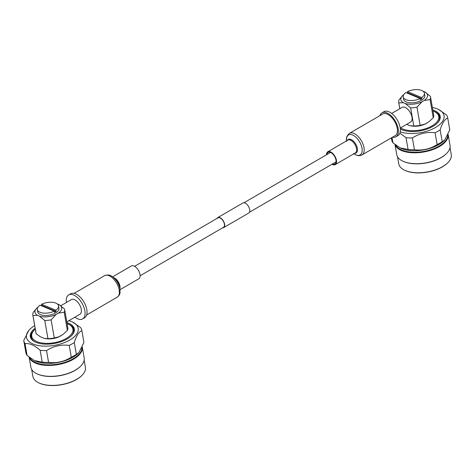 <?xml version="1.0" encoding="UTF-8"?>
<svg xmlns="http://www.w3.org/2000/svg" width="475" height="475" viewBox="0 0 475 475"><rect width="100%" height="100%" fill="white"/><g stroke="black" fill="none" stroke-linecap="round" stroke-linejoin="round"><path stroke-width="0.71" d="M222.609 227.834A5.813 3.07 -120.2 0 0 223.678 227.608A5.813 3.07 -120.2 0 0 224.604 224.194A5.813 3.07 -120.2 0 0 221.76 218.892A5.813 3.07 -120.2 0 0 217.835 217.556A5.813 3.07 -120.2 0 0 217.111 218.375M223.678 227.608L248.763 213.026A5.813 3.07 -120.2 0 0 249.696 209.612A5.813 3.07 -120.2 0 0 246.852 204.309A5.813 3.07 -120.2 0 0 242.927 202.973L217.835 217.556M140.125 275.773L223.505 227.311A5.468 2.892 -120.2 0 0 224.378 224.099A5.468 2.892 -120.2 0 0 221.7 219.106A5.468 2.892 -120.2 0 0 218.007 217.853L134.627 266.315M66.381 302.498A13.864 7.327 59.8 0 1 68.691 294.928L70.668 293.782A13.864 7.327 59.8 0 1 80.032 296.958A13.864 7.327 59.8 0 1 86.812 309.611A13.864 7.327 59.8 0 1 84.597 317.751L82.62 318.897A13.864 7.327 59.8 0 1 74.907 317.157M68.691 294.928A13.864 7.327 59.8 0 1 78.054 298.11A13.864 7.327 59.8 0 1 84.841 310.757A13.864 7.327 59.8 0 1 82.62 318.897M66.809 321.866L79.919 314.242A8.479 4.483 -120.2 0 0 81.272 309.267A8.479 4.483 -120.2 0 0 77.122 301.53A8.479 4.483 -120.2 0 0 71.398 299.582L60.824 305.728M46.877 338.758A12.112 5.89 -9.9 0 0 60.337 336.092A12.112 5.89 -9.9 0 0 61.797 335.113M37.335 309.558A10.765 5.231 -9.9 0 0 43.546 313.108A10.765 5.231 -9.9 0 0 54.251 311.137L40.054 305.193A10.765 5.231 -9.9 0 0 37.335 309.558L37.739 311.873A10.765 5.231 -9.9 0 0 44.442 315.465A10.765 5.231 -9.9 0 0 55.48 313.007A10.765 5.231 -9.9 0 0 58.953 308.174L58.55 305.853A10.765 5.231 -9.9 0 0 52.345 302.302A10.765 5.231 -9.9 0 0 41.64 304.279L41.842 305.437A10.765 5.231 -9.9 0 0 41.301 305.716M54.251 311.137L54.453 312.295A10.765 5.231 -9.9 0 0 55.278 311.849A10.765 5.231 -9.9 0 0 56.032 311.374L55.83 310.217A10.765 5.231 -9.9 0 0 58.55 305.853M41.64 304.279L55.83 310.217M47.945 338.639L44.276 338.39L40.268 336.71L36.118 333.688L32.947 315.537L37.495 315.353L39.449 316.172L44.775 320.488L47.945 338.639A16.15 7.849 -9.9 0 0 54.269 337.963L51.104 319.812L56.181 314.385L58.348 313.126L64.208 312.2L67.373 330.345L63.288 334.246L58.841 336.828L54.269 337.963M64.208 312.2A16.15 7.849 170.1 0 0 64.653 309.498A16.15 7.849 170.1 0 0 64.535 309.011L59.203 304.695L57.249 303.875A13.537 6.579 -9.9 0 0 57.178 303.852M37.947 307.212A13.537 6.579 -9.9 0 0 36.628 308.358L33.274 312.348A16.15 7.849 170.1 0 0 32.828 315.05L35.999 333.201A16.15 7.849 -9.9 0 0 36.118 333.688M36.628 308.358A13.537 6.579 -9.9 0 0 37.495 315.353M39.449 316.172A13.537 6.579 -9.9 0 0 56.181 314.385M58.348 313.126A13.537 6.579 -9.9 0 0 59.203 304.695M41.782 305.093A13.537 6.579 -9.9 0 0 40.82 305.514M45.113 338.55A13.793 6.703 -9.9 0 0 45.202 338.562A13.793 6.703 -9.9 0 0 58.841 336.828M67.373 330.345A16.15 7.849 -9.9 0 0 67.818 327.643L64.653 309.498M51.104 319.812A16.15 7.849 170.1 0 1 44.775 320.488M32.947 315.537A16.15 7.849 170.1 0 1 32.828 315.05M67.112 323.606A20.9 10.159 170.1 0 1 70.549 325.488A20.9 10.159 170.1 0 1 66.156 338.527A20.9 10.159 170.1 0 1 41.016 342.831A20.9 10.159 170.1 0 1 32.698 332.096A20.9 10.159 170.1 0 1 35.292 329.157M32.698 332.096L32.241 332.85A21.535 10.468 -9.9 0 0 35.364 342.083M71.428 335.789A21.535 10.468 -9.9 0 0 71.238 326.04L70.549 325.488M34.503 329.882A21.868 10.628 -9.9 0 0 32.365 340.153M73.589 332.957A21.868 10.628 -9.9 0 0 68.103 324.015M35.126 328.189A22.343 10.86 -9.9 0 0 32.08 339.874A22.343 10.86 -9.9 0 0 67.123 338.996A22.343 10.86 -9.9 0 0 73.767 332.601A22.343 10.86 -9.9 0 0 66.945 322.632M68.857 320.673A26.244 12.76 170.1 0 1 72.592 322.062A26.244 12.76 170.1 0 1 69.706 340.082A26.244 12.76 170.1 0 1 36.195 345.046A26.244 12.76 170.1 0 1 29.616 329.561A26.244 12.76 170.1 0 1 34.687 325.672M74.296 342.528L76.362 354.344A29.474 14.327 -9.9 0 1 74.397 355.573A29.474 14.327 -9.9 0 1 71.28 357.206L69.213 345.39A29.474 14.327 -9.9 0 0 72.337 343.758A29.474 14.327 -9.9 0 0 74.296 342.528C76.344 335.813 78.868 331.859 81.866 330.659A29.474 14.327 170.1 0 0 81.843 330.517A29.474 14.327 170.1 0 0 80.596 327.542L72.592 322.062M83.879 342.19A29.474 14.327 170.1 0 1 83.909 342.332A29.474 14.327 170.1 0 1 83.933 342.481L81.866 330.659M83.933 342.481L78.933 352.527L76.362 354.344M71.28 357.206C64.202 361.677 56.632 363.405 48.575 362.383L46.508 350.568A29.474 14.327 170.1 0 1 40.155 350.312C34.639 345.337 29.593 343.11 25.021 343.621A29.474 14.327 170.1 0 1 23.774 340.652A29.474 14.327 170.1 0 1 23.75 340.51L28.749 330.457L29.616 329.561M69.213 345.39C61.18 344.363 53.61 346.091 46.508 350.568M48.575 362.383A29.474 14.327 170.1 0 1 42.216 362.128L40.155 350.312M42.216 362.128L34.325 360.549L27.081 355.442L25.021 343.621M27.081 355.442A29.474 14.327 170.1 0 1 25.834 352.468A29.474 14.327 170.1 0 1 25.81 352.325M78.933 352.527L78.351 353.127A26.648 12.956 170.1 0 1 72.948 357.224A26.648 12.956 170.1 0 1 34.717 360.739A26.648 12.956 170.1 0 1 34.532 360.644M81.902 347.902A26.648 12.956 170.1 0 1 73.209 358.732A26.648 12.956 170.1 0 1 29.949 357.8M80.78 366.071A26.648 12.956 170.1 0 1 80.637 366.219L80.922 365.922A27.051 13.152 170.1 0 0 84.17 357.93L82.276 347.071A27.051 13.152 170.1 0 1 73.542 359.189A27.051 13.152 170.1 0 1 46.651 365.406A27.051 13.152 170.1 0 1 29.189 357.212M80.922 365.922A27.051 13.152 170.1 0 1 75.442 370.084A27.051 13.152 170.1 0 1 36.634 373.653A27.051 13.152 170.1 0 1 30.869 367.228L29.112 357.152M80.637 366.219A26.648 12.956 170.1 0 1 75.234 370.316A26.648 12.956 170.1 0 1 37.002 373.831A26.648 12.956 170.1 0 1 36.818 373.742M84.164 360.228L85.387 367.27A26.648 12.956 170.1 0 1 82.193 375.137A26.648 12.956 170.1 0 1 76.79 379.24A26.648 12.956 170.1 0 1 38.564 382.755A26.648 12.956 170.1 0 1 32.888 376.432L31.659 369.39M38.748 382.844A26.244 12.76 -9.9 0 0 38.932 382.939A26.244 12.76 -9.9 0 0 76.582 379.478A26.244 12.76 -9.9 0 0 81.902 375.44A26.244 12.76 -9.9 0 0 82.044 375.292M56.032 311.374L41.842 305.437M112.599 276.866L131.355 265.958A7.416 3.919 59.8 0 1 137.245 268.624A7.416 3.919 59.8 0 1 140.066 276.61A7.416 3.919 59.8 0 1 138.813 278.789L120.05 289.691M392.481 137.21A13.864 7.327 -120.2 0 0 395.936 136.8A13.864 7.327 -120.2 0 0 398.151 128.66A13.864 7.327 -120.2 0 0 391.364 116.007A13.864 7.327 -120.2 0 0 382.001 112.83A13.864 7.327 -120.2 0 0 379.941 115.633M395.936 136.8L397.907 135.654A13.864 7.327 -120.2 0 0 400.128 127.514A13.864 7.327 -120.2 0 0 393.342 114.861A13.864 7.327 -120.2 0 0 383.978 111.684L382.001 112.83M391.697 113.424L402.093 107.38A8.479 4.483 59.8 0 1 407.817 109.327A8.479 4.483 59.8 0 1 411.968 117.064A8.479 4.483 59.8 0 1 410.614 122.039L400.217 128.084M412.739 126.118A12.112 5.89 -9.9 0 0 426.194 123.452A12.112 5.89 -9.9 0 0 427.654 122.473M420.108 98.497L405.917 92.554A10.765 5.231 -9.9 0 0 403.198 96.918A10.765 5.231 -9.9 0 0 409.402 100.468A10.765 5.231 -9.9 0 0 420.108 98.497L420.31 99.655A10.765 5.231 -9.9 0 0 421.141 99.21A10.765 5.231 -9.9 0 0 421.895 98.735L421.693 97.577A10.765 5.231 -9.9 0 0 424.412 93.213A10.765 5.231 -9.9 0 0 418.202 89.662A10.765 5.231 -9.9 0 0 407.497 91.633L407.698 92.797A10.765 5.231 -9.9 0 0 407.164 93.076M403.198 96.918L403.602 99.233A10.765 5.231 -9.9 0 0 410.299 102.826A10.765 5.231 -9.9 0 0 421.343 100.367A10.765 5.231 -9.9 0 0 424.816 95.534L424.412 93.213M407.497 91.633L421.693 97.577M410.97 125.905A13.793 6.703 -9.9 0 0 411.065 125.923A13.793 6.703 -9.9 0 0 424.703 124.189L420.132 125.323L416.967 107.172L422.037 101.745L424.205 100.486L430.071 99.56A16.15 7.849 170.1 0 0 430.51 96.858A16.15 7.849 170.1 0 0 430.392 96.366L425.066 92.055L423.106 91.236A13.537 6.579 -9.9 0 0 423.041 91.212M403.809 94.567A13.537 6.579 -9.9 0 0 402.491 95.718L399.137 99.708A16.15 7.849 170.1 0 0 398.691 102.41L399.79 108.716M399.819 108.698L398.81 102.897L403.352 102.713L405.312 103.532L410.637 107.849L413.802 126L410.139 125.744L406.707 124.313M430.071 99.56L433.236 117.705L429.151 121.606L424.703 124.189M424.205 100.486A13.537 6.579 -9.9 0 0 425.066 92.055M407.639 92.453A13.537 6.579 -9.9 0 0 406.683 92.874M402.491 95.718A13.537 6.579 -9.9 0 0 403.352 102.713M405.312 103.532A13.537 6.579 -9.9 0 0 422.037 101.745M413.802 126A16.15 7.849 -9.9 0 0 420.132 125.323M416.967 107.172A16.15 7.849 170.1 0 1 410.637 107.849M398.81 102.897A16.15 7.849 170.1 0 1 398.691 102.41M433.236 117.705A16.15 7.849 -9.9 0 0 433.681 115.003L430.51 96.858M432.974 110.966A20.9 10.159 170.1 0 1 436.406 112.848A20.9 10.159 170.1 0 1 432.018 125.887A20.9 10.159 170.1 0 1 400.633 127.846M437.285 123.15A21.535 10.468 -9.9 0 0 437.095 113.4L436.406 112.848M400.312 128.903A21.535 10.468 -9.9 0 0 401.221 129.443M439.452 120.317A21.868 10.628 -9.9 0 0 433.966 111.376M400.318 128.986A22.343 10.86 -9.9 0 0 432.986 126.356A22.343 10.86 -9.9 0 0 439.624 119.961A22.343 10.86 -9.9 0 0 432.802 109.992M432.363 107.481A26.244 12.76 170.1 0 1 438.449 109.422A26.244 12.76 170.1 0 1 435.569 127.442A26.244 12.76 170.1 0 1 400.217 131.848M449.742 129.55A29.474 14.327 170.1 0 1 449.766 129.693A29.474 14.327 170.1 0 1 449.789 129.841L447.729 118.02C444.731 119.219 442.207 123.173 440.159 129.889A29.474 14.327 170.1 0 1 438.193 131.118A29.474 14.327 170.1 0 1 435.076 132.751C427.043 131.723 419.473 133.451 412.371 137.928A29.474 14.327 170.1 0 1 406.018 137.673L399.873 133.148M412.371 137.928L414.432 149.744C422.495 150.765 430.059 149.037 437.137 144.566A29.474 14.327 -9.9 0 0 440.254 142.933A29.474 14.327 -9.9 0 0 442.219 141.704L440.159 129.889M437.137 144.566L435.076 132.751M414.432 149.744A29.474 14.327 170.1 0 1 408.078 149.488L406.018 137.673M408.078 149.488L400.188 147.909L392.944 142.803L392.012 137.477M392.944 142.803A29.474 14.327 170.1 0 1 391.697 139.828A29.474 14.327 170.1 0 1 391.673 139.686M438.449 109.422L446.458 114.903A29.474 14.327 170.1 0 1 447.705 117.877A29.474 14.327 170.1 0 1 447.729 118.02M449.789 129.841L444.79 139.887L442.219 141.704M444.79 139.887L444.214 140.487A26.648 12.956 170.1 0 1 438.811 144.584A26.648 12.956 170.1 0 1 400.579 148.099A26.648 12.956 170.1 0 1 400.389 148.004M447.765 135.262A26.648 12.956 170.1 0 1 439.072 146.092A26.648 12.956 170.1 0 1 395.806 145.16M446.637 153.431A26.648 12.956 170.1 0 1 446.494 153.579L446.785 153.283A27.051 13.152 170.1 0 0 450.033 145.291L448.133 134.431A27.051 13.152 170.1 0 1 439.399 146.549A27.051 13.152 170.1 0 1 412.514 152.766A27.051 13.152 170.1 0 1 395.046 144.572M446.785 153.283A27.051 13.152 170.1 0 1 441.299 157.445A27.051 13.152 170.1 0 1 402.491 161.013A27.051 13.152 170.1 0 1 396.732 154.589L394.974 144.513M446.494 153.579A26.648 12.956 170.1 0 1 441.091 157.676A26.648 12.956 170.1 0 1 402.865 161.191A26.648 12.956 170.1 0 1 402.681 161.102M450.021 147.588L451.25 154.63A26.648 12.956 170.1 0 1 448.056 162.498A26.648 12.956 170.1 0 1 442.652 166.6A26.648 12.956 170.1 0 1 404.421 170.115A26.648 12.956 170.1 0 1 398.745 163.792L397.522 156.75M404.611 170.204A26.244 12.76 -9.9 0 0 404.795 170.299A26.244 12.76 -9.9 0 0 442.445 166.838A26.244 12.76 -9.9 0 0 447.765 162.794A26.244 12.76 -9.9 0 0 447.907 162.646M407.698 92.797L421.895 98.735M332.47 163.982A6.733 3.562 -120.2 0 0 334.537 164.19A6.733 3.562 -120.2 0 0 334.899 164.029A6.733 3.562 -120.2 0 0 334.774 156.744A6.733 3.562 -120.2 0 0 328.492 152.22A6.733 3.562 -120.2 0 0 328.13 152.386A6.733 3.562 -120.2 0 0 326.972 154.523M361.309 155.236A12.475 6.597 -120.2 0 0 361.98 154.933L395.242 135.601A12.475 6.597 -120.2 0 0 395.01 122.105A12.475 6.597 -120.2 0 0 383.372 113.727A12.475 6.597 -120.2 0 0 382.702 114.03L349.44 133.356C346.792 135.618 345.848 138.29 346.608 141.366M331.972 164.267A7.416 3.919 -120.2 0 0 334.845 164.801A7.416 3.919 -120.2 0 0 335.243 164.623A7.416 3.919 -120.2 0 0 335.107 156.596A7.416 3.919 -120.2 0 0 328.189 151.614A7.416 3.919 -120.2 0 0 327.786 151.792A7.416 3.919 -120.2 0 0 326.479 154.808M104.619 275.648A12.475 6.597 59.8 0 1 114.528 280.131A12.475 6.597 59.8 0 1 119.272 293.562A12.475 6.597 59.8 0 1 117.159 297.225C119.059 295.717 120.015 294.156 120.032 292.541L119.991 289.216A11.56 6.11 59.8 0 0 112.979 277.151C110.687 274.966 107.896 274.467 104.619 275.648L74.124 293.372M112.979 277.151L114.897 278.653A7.814 4.133 59.8 0 1 119.635 286.805L119.991 289.216M113.388 277.471A7.416 3.919 59.8 0 1 119.997 288.277A7.416 3.919 59.8 0 1 119.914 288.705M353.62 153.431C356.084 155.384 358.536 156.037 360.982 155.378L361.98 154.933A12.475 6.597 -120.2 0 0 361.754 141.437A12.475 6.597 -120.2 0 0 350.111 133.053A12.475 6.597 -120.2 0 0 349.44 133.356M354.006 153.716A11.56 6.11 -120.2 0 0 359.51 155.218A11.56 6.11 -120.2 0 0 360.222 143.005A11.56 6.11 -120.2 0 0 349.143 134.68A11.56 6.11 -120.2 0 0 346.548 140.891M354.789 153.259A7.814 4.133 -120.2 0 0 355.686 153.14A7.814 4.133 -120.2 0 0 356.167 144.887A7.814 4.133 -120.2 0 0 348.674 139.252A7.814 4.133 -120.2 0 0 347.332 140.434M335.243 164.623L355.312 152.956A7.416 3.919 -120.2 0 0 355.181 144.928A7.416 3.919 -120.2 0 0 348.258 139.947A7.416 3.919 -120.2 0 0 347.86 140.131L327.786 151.792M243.996 202.748L330.564 152.433M249.488 212.206L336.062 161.892M83.909 342.332L81.843 330.517M25.834 352.468L23.774 340.652M81.902 375.44L82.193 375.137M34.717 360.739L34.325 360.549M37.002 373.831L36.634 373.653M38.932 382.939L38.564 382.755M86.664 314.949L117.159 297.225M391.697 139.828L391.353 137.863M449.766 129.693L447.705 117.877M400.579 148.099L400.188 147.909M402.865 161.191L402.491 161.013M404.795 170.299L404.421 170.115M447.765 162.794L448.056 162.498"/></g></svg>
